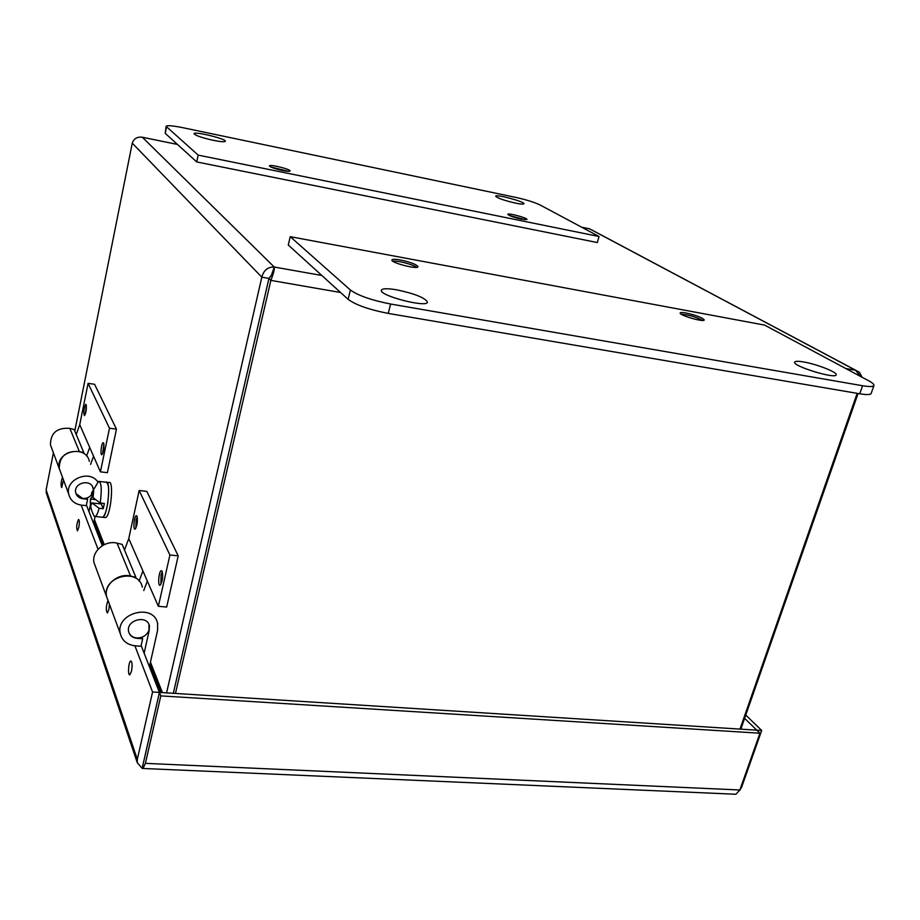 <?xml version="1.0" encoding="UTF-8"?>
<svg xmlns="http://www.w3.org/2000/svg" width="920" height="920" viewBox="0 0 920 920"><rect width="100%" height="100%" fill="white"/><g stroke="black" fill="none" stroke-linecap="round" stroke-linejoin="round"><path stroke-width="1.38" d="M101.821 503.194L101.292 503.964L92.034 502.941L99.107 508.265C97.865 513.038 96.588 515.764 95.277 516.465L94.242 516.292L93.357 514.636M93.058 495.213L90.424 499.031L90.723 505.632L92.034 502.941M101.12 503.941L101.142 503.113M93.001 497.57L93.713 491.107L91.505 493.729L91.678 492.798L98.59 481.355C101.465 482.126 101.993 489.336 100.199 503.01L93.001 497.57M94.242 516.292C91.195 510.91 89.918 505.16 90.424 499.031L94.967 499.572M106.904 482.322L108.836 482.54C114.195 479.354 110.791 516.2 105.57 517.558L102.672 517.259C107.858 515.89 111.285 479.021 105.949 482.206C108.882 482.977 109.445 490.187 107.64 503.826C106.237 511.566 104.581 516.039 102.672 517.259L95.277 516.465M100.199 503.01L104.351 503.47L103.247 508.725L99.107 508.265M101.292 503.964L103.247 508.725M93.196 493.925L91.505 493.729M105.57 517.558L104.604 517.466M290.214 236.67L764.577 325.093L868.514 380.696C872.39 382.789 874.207 384.376 873.966 385.468C873.356 386.803 869.561 386.894 862.569 385.733L390.632 304.025C371.611 300.276 358.202 295.608 350.405 290.018L290.214 236.67L288.27 245.019L348.116 299.334C355.867 305.014 369.242 309.707 388.24 313.409L859.751 393.783C866.744 394.921 870.55 394.806 871.171 393.426L873.942 385.526M396.704 289.823C414.782 293.675 425.028 297.769 427.455 302.105C427.524 308.154 378.936 295.653 381.34 290.237C382.272 288.408 387.389 288.27 396.704 289.823M803.712 361.985C816.799 364.147 837.591 372.324 836.188 374.82C835.958 379.442 792.246 366.056 794.673 362.135C795.179 361.089 798.192 361.042 803.712 361.985M400.545 259.992C410.757 262.223 416.565 264.454 417.956 266.696C418.036 269.779 390.632 262.729 391.897 259.992C392.391 259.072 395.278 259.072 400.545 259.992M686.159 313.018C696.394 315.341 702.42 317.653 704.237 319.953C704.202 322.541 678.891 315.203 680.156 312.984C680.478 312.351 682.479 312.363 686.159 313.018M166.094 126.35L165.22 133.32L196.73 161.931L198.179 155.112L599.069 236.52L540.155 205.011C534.462 202.285 526.286 199.743 515.637 197.363L182.746 127.673C172.603 125.637 167.049 125.2 166.094 126.35L198.179 155.112M213.221 140.311C220.662 141.795 224.698 142.094 225.331 141.243C226.469 138.874 193.786 130.985 194.039 133.699C195.408 135.516 201.802 137.724 213.221 140.311M196.73 161.931L597.31 242.546L599.069 236.52M515.534 203.113C520.766 204.171 523.572 204.378 523.963 203.757C525.078 201.756 495.512 193.867 495.661 196.202C497.455 198.133 504.079 200.445 515.534 203.113M282.509 170.511C287.166 171.407 289.696 171.568 290.087 170.97C290.892 169.291 269.261 163.967 269.411 165.887C270.388 167.21 274.758 168.751 282.509 170.511M521.272 219.109L526.953 219.454C527.735 218.005 507.713 212.635 507.794 214.325C509.013 215.717 513.498 217.304 521.272 219.109M862.166 377.303L859.314 372.163L855.6 370.265L860.372 376.349M175.455 693.438L270.859 280.381C273.493 273.688 274.631 269.238 274.252 267.041C267.835 266.869 263.695 270.25 261.82 277.184L268.939 278.426L271.32 275.551L274.252 267.041L142.37 137.264L141.323 137.08M74.784 431.031L132.261 143.152C133.883 138.552 137.252 136.585 142.37 137.264L177.468 144.44L142.324 137.241M272.055 274.286L268.939 278.426L173.316 693.312L268.939 278.426L270.859 280.381L340.584 292.502M392.909 261.257C396.554 260.164 413.793 264.627 416.449 267.34M509.185 215.406L525.193 219.708M681.248 314.214C688.815 314.812 695.934 316.882 702.615 320.424M166.577 692.886L261.82 277.184L132.261 143.152M270.767 166.98L288.408 171.327M581.612 227.183L589.559 228.827L855.6 370.265L845.756 368.517M85.18 414.494L86.376 405.616M102.626 453.663L103.891 443.865M160.919 584.384L161.011 575.103L162.288 571.642M135.861 528.229L136.091 520.007L137.207 516.741M739.979 729.1L857.164 393.346M858.072 393.495L740.853 729.157M79.741 424.683L100.406 471.845L107.41 472.673L116.449 429.134L94.587 384.284L88.09 383.364L79.741 424.683L76.222 434.481M116.449 429.134L109.48 428.237L88.09 383.364M86.146 404.65C86.664 409.009 86.1 412.654 84.456 415.598C83.294 412.505 83.709 408.756 85.698 404.351L86.146 404.65M103.661 443.049C104.282 447.718 103.684 451.593 101.879 454.675C100.073 455.71 101.361 443.152 103.109 442.681L103.661 443.049M109.48 428.237L100.406 471.845M83.582 453.41L83.835 452.697L79.35 451.524C66.114 450.604 59.397 456.285 59.236 468.591L60.708 472.443M83.835 452.697L74.163 429.548L69.839 428.386C57.04 427.432 50.577 432.906 50.439 444.82L51.738 448.316M90.62 464.358L93.621 456.09M89.631 447.637L86.606 456.009M128.766 538.591L158.367 606.314L166.681 607.028L178.204 555.829L146.797 491.383L139.161 490.509L128.766 538.591L124.499 550.022M178.204 555.829L169.912 555.013L139.161 490.509M137.023 516.189C137.85 521.456 137.207 525.757 135.113 529.115C132.882 530.38 134.078 516.327 136.252 515.694L137.023 516.189M162.161 571.308C163.15 577.024 162.495 581.647 160.172 585.2C157.596 586.661 158.677 571.458 161.195 570.676L162.161 571.308M169.912 555.013L158.367 606.314M135.585 578.128L135.895 577.3L130.605 576.081C118.162 572.712 103.695 585.016 106.547 596.562L108.238 600.978M135.895 577.3L122.153 544.387L117.07 543.179C105.11 539.833 91.275 551.586 94.047 562.752L95.519 566.754M143.738 590.606L147.407 580.899M142.819 571.24L139.115 581.049M107.996 600.553C105.972 606.292 105.765 610.443 107.376 613.007L108.893 609.466L109.457 604.29M62.491 477.261C60.915 482.046 60.662 485.495 61.709 487.6L63.48 479.952M46.644 493.902L46.126 489.877L53.394 452.812M144.049 760.023L142.14 768.349L137.241 762.599L137.321 759.356L152.559 691.99L134.918 645.794M98.037 549.274L81.167 505.103M78.809 527.424C79.58 522.594 79.476 519.938 78.51 519.466C76.555 523.963 76.199 527.758 77.452 530.84L78.809 527.424M131.502 671.14C132.48 664.976 132.215 661.583 130.72 660.951C128.478 661.675 127.604 676.131 129.881 674.751L131.502 671.14M132.1 666.034L131.744 669.886M152.559 691.99L159.424 692.426L144.118 759.667M86.411 505.057L102.258 545.721M141.151 645.541L159.424 692.426L756.78 730.158L744.625 718.336M160.793 695.888L159.436 692.426L142.163 768.361L143.014 768.476L145.406 763.358L160.793 695.888L759.931 733.217L756.78 730.158M734.505 794.178L735.942 794.247L739.864 789.981L759.931 733.217M745.775 715.07L761.691 730.469L756.792 730.158M739.703 790.429L741.704 786.991L761.691 730.469M92.149 493.798C89.965 497.156 86.825 498.72 82.719 498.479L75.992 493.66M82.719 498.479L82.823 498.755C79.028 498.157 76.659 496.144 75.727 492.717C73.174 482.747 91.287 478.377 93.15 488.474L93.23 488.899M89.01 511.716L90.459 504.643M92.287 495.753L92.678 493.867M95.07 516.534L93.61 523.537M82.823 498.755L87.596 499.284L86.284 505.666L81.523 505.149C74.658 504.068 70.403 500.434 68.758 494.224C64.894 479.423 89.516 469.108 97.83 481.965M87.066 497.961L87.596 499.284M89.366 461.391C86.043 444.003 54.97 451.317 59.282 468.579L60.605 472.178M92.736 487.232L93.173 489.026M148.959 624.496L148.994 630.257C146.763 635.375 142.703 637.939 136.827 637.939C132.998 637.525 130.364 635.755 128.915 632.615M136.827 637.939L136.988 638.342C132.468 637.79 129.685 635.536 128.627 631.568C125.741 620.045 147.395 614.272 149.442 625.98L149.155 630.66L144.141 653.188M136.988 638.342L142.657 638.779L141.001 646.254L135.332 645.828C127.178 644.839 122.164 640.769 120.29 633.592C115.276 612.973 153.881 602.772 157.607 623.553L157.596 630.327L149.419 666.747M142.025 637.169L142.657 638.779M142.301 587.19C138.655 567.134 101.729 576.656 106.605 596.551L108.123 600.679M350.405 290.018L348.116 299.334M390.632 304.025L388.24 313.409M862.569 385.733L859.751 393.783M165.22 133.32L166.508 127.04M321.839 275.483L274.252 267.041M162.414 692.622L150.443 662.17M104.248 544.628L94.426 519.627M589.559 228.827L581.647 227.205M79.35 451.524L69.839 428.386M130.605 576.081L117.07 543.179M137.321 759.356L46.126 489.877M739.864 789.981L145.406 763.358M105.949 482.206L99.532 481.459M591.824 229.965L855.899 370.346M160.942 692.53L149.937 664.424M103.258 545.146L94.024 521.559M50.439 444.82L59.236 468.591M94.047 562.752L106.547 596.562M137.241 762.599L46.115 492.349M735.942 794.247L143.014 768.476M68.758 494.224L59.282 468.579M120.29 633.592L106.605 596.551"/></g></svg>
